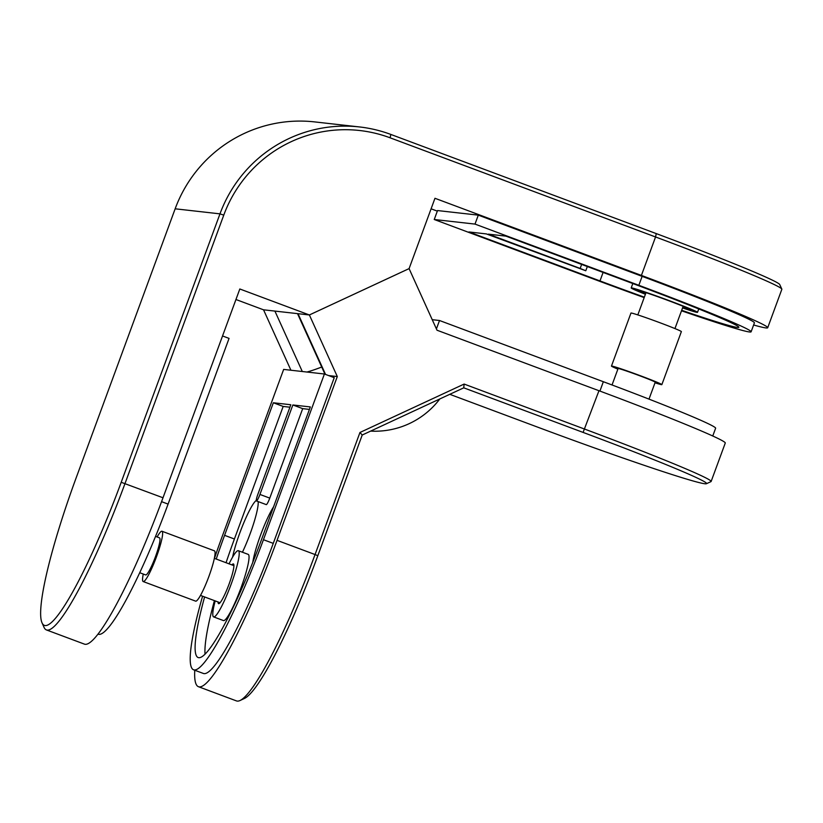 <?xml version="1.0" encoding="UTF-8"?>
<svg xmlns="http://www.w3.org/2000/svg" width="823" height="823" viewBox="0 0 823 823"><rect width="100%" height="100%" fill="white"/><g stroke="black" fill="none" stroke-linecap="round" stroke-linejoin="round"><path stroke-width="1.23" d="M645.407 294.264A35.338 1.234 20.2 0 1 631.19 287.947A35.338 1.234 20.2 0 1 631.58 287.906A35.338 1.234 20.2 0 1 667.114 299.85A35.338 1.234 20.2 0 1 697.503 312.339A35.338 1.234 20.2 0 1 697.112 312.38A35.338 1.234 20.2 0 1 682.555 307.925M645.52 293.965A28.27 0.988 20.2 0 1 637.815 290.385A28.27 0.988 20.2 0 1 638.134 290.354A28.27 0.988 20.2 0 1 666.558 299.911A28.27 0.988 20.2 0 1 690.878 309.901A28.27 0.988 20.2 0 1 690.559 309.932A28.27 0.988 20.2 0 1 682.658 307.627M98.04 634.121L98.256 634.204A141.33 19.906 -69.5 0 0 98.945 634.368A141.33 19.906 -69.5 0 0 168.087 504.098L161.565 501.66M753.621 324.992A159.004 5.545 -159.8 0 0 765.946 327.924A159.004 5.545 -159.8 0 0 767.705 327.739A159.004 5.545 -159.8 0 0 641.405 275.417L655.55 236.973L390.123 137.811A130.734 129.345 96.4 0 0 223.763 215.132L124.993 483.564A159.004 22.386 110.5 0 1 47.209 630.12A159.004 22.386 110.5 0 1 46.438 629.934A159.004 22.386 110.5 0 1 44.02 627.301L42.024 622.826A155.465 21.892 -69.5 0 0 45.152 625.573A155.465 21.892 -69.5 0 0 121.207 482.288L219.978 213.857A134.262 132.842 -83.6 0 1 359.517 126.948A134.262 132.842 -83.6 0 1 390.832 134.437L656.26 233.598A155.465 5.422 20.2 0 1 779.731 284.552L781.829 289.079A159.004 5.545 -159.8 0 0 655.55 236.973L656.26 233.598M121.207 482.288L163.005 497.771L239.822 288.986L309.366 314.962L409.093 268.607L434.966 198.292L641.405 275.417M431.087 208.805L437.332 211.141M681.495 310.785A141.33 4.928 -159.8 0 0 751.111 331.803L754.403 322.863A141.33 4.928 -159.8 0 0 642.135 276.353L478.297 215.142L437.538 210.554L434.246 219.504L475.005 224.093L478.297 215.142M359.517 126.948L314.695 121.907A134.262 132.842 96.4 0 0 175.155 208.805L76.385 477.237A155.465 21.892 -69.5 0 0 42.024 622.826M163.005 497.771A159.004 22.386 110.5 0 1 85.222 644.316A159.004 22.386 110.5 0 1 84.45 644.131L46.438 629.934M235.954 299.51L263.514 309.808L309.366 314.962M767.705 327.739L781.85 289.295A159.004 5.545 -159.8 0 0 781.829 289.079M168.087 504.098L229.061 338.397L222.539 335.969M434.246 219.504L598.095 280.715A141.33 4.928 -159.8 0 0 644.183 297.607M751.111 331.803A141.33 4.928 -159.8 0 0 638.843 285.293L642.135 276.353M475.005 224.093L638.843 285.293M644.347 297.165A128.265 4.475 -159.8 0 1 599.977 280.921L468.904 231.952L486.372 233.917L585.781 270.757L580.164 268.432L581.645 264.42M681.681 310.292A128.265 4.475 -159.8 0 0 738.838 327.297A128.265 4.475 -159.8 0 0 636.961 285.087L505.888 236.119L488.409 234.154L580.164 268.432M256.272 500.446A35.338 4.979 -69.5 0 0 243.731 522.944A35.338 4.979 -69.5 0 0 232.611 557.089M273.596 506.783A35.338 4.979 -69.5 0 0 252.774 562.407M215.204 600.913A35.338 4.979 -69.5 0 0 213.63 616.9A35.338 4.979 -69.5 0 0 213.805 616.941A35.338 4.979 -69.5 0 0 230.872 584.968A35.338 4.979 -69.5 0 0 238.361 550.71A35.338 4.979 -69.5 0 0 238.186 550.669A35.338 4.979 -69.5 0 0 229.051 563.837M213.63 616.9L223.465 620.573A35.338 4.979 -69.5 0 0 223.63 620.614A35.338 4.979 -69.5 0 0 240.707 588.64A35.338 4.979 -69.5 0 0 248.196 554.383L238.361 550.71M218.064 601.983A21.203 2.983 -69.5 0 0 218.579 603.66A21.203 2.983 -69.5 0 0 218.681 603.691A21.203 2.983 -69.5 0 0 228.917 584.505A21.203 2.983 -69.5 0 0 233.413 563.95A21.203 2.983 -69.5 0 0 233.31 563.92A21.203 2.983 -69.5 0 0 231.901 564.907M194.773 670.241A159.004 22.386 -69.5 0 0 198.477 686.711A159.004 22.386 -69.5 0 0 199.248 686.896A159.004 22.386 -69.5 0 0 277.042 540.351L315.055 554.548L359.96 432.476L464.121 384.063L584.824 429.164A159.004 5.545 20.2 0 1 711.123 481.486A159.004 5.545 20.2 0 1 710.959 481.63L706.432 483.718A155.465 5.422 -159.8 0 0 583.096 432.414L463.75 387.828L362.223 435.017L317.822 555.72A155.465 21.892 110.5 0 1 244.472 698.439L240.038 700.517A159.004 22.386 -69.5 0 0 315.055 554.548L317.822 555.72M583.096 432.414L598.969 390.719L437.003 330.218L409.082 268.617L309.376 314.962L337.307 376.553L277.042 540.351M337.307 376.553L328.614 375.576M202.581 596.202A141.33 19.906 -69.5 0 0 193.611 669.809L203.435 673.481A141.33 19.906 -69.5 0 0 273.267 543.375L334.241 377.675L324.406 374.002L283.657 369.414L222.694 535.115A141.33 19.906 -69.5 0 0 214.453 558.385M263.535 309.808L290.931 370.237M598.969 390.719A159.004 5.545 20.2 0 1 725.269 443.041L711.123 481.486M449.79 394.32L538.273 427.374A155.465 5.422 -159.8 0 0 704.869 483.759A155.465 5.422 -159.8 0 0 706.432 483.718M198.477 686.711L236.489 700.918A159.004 22.386 -69.5 0 0 237.261 701.093A159.004 22.386 -69.5 0 0 240.038 700.517M464.121 384.063L463.75 387.828M362.223 435.017L359.96 432.476M321.721 367.037A55.398 4.146 155.6 0 1 306.917 372.037M193.611 669.809A141.33 19.906 -69.5 0 0 263.442 539.703L324.406 374.002M204.598 596.953A128.265 18.065 -69.5 0 0 198.178 657.556A128.265 18.065 -69.5 0 0 261.56 539.487L310.333 406.932L292.854 404.967L302.689 408.64L269.769 498.11A7.068 0.998 110.5 0 1 266.271 504.622L256.447 500.95A7.068 0.998 110.5 0 1 257.897 494.212L290.817 404.741L273.349 402.766L283.174 406.439L234.411 539.003A128.265 18.065 -69.5 0 0 226.058 562.726M292.854 404.967L259.934 494.438A7.068 0.998 110.5 0 1 256.447 500.95M309.417 409.391L302.689 408.64M273.349 402.766L224.576 535.331A128.265 18.065 -69.5 0 0 216.223 559.054M214.422 600.625A128.265 18.065 -69.5 0 0 205.03 654.213M289.912 407.2L283.174 406.439M242.435 552.223A35.338 4.979 -69.5 0 0 258.113 501.577M712.759 436.005L715.619 428.227A141.33 4.928 -159.8 0 0 603.352 381.718L439.513 320.507L436.416 328.912M439.513 320.507L432.229 319.684M139.745 572.726L145.671 574.938A19.783 2.788 -69.5 0 0 145.764 574.958A19.783 2.788 -69.5 0 0 155.331 557.048A19.783 2.788 -69.5 0 0 159.518 537.861A19.783 2.788 -69.5 0 0 159.425 537.841M143.274 574.043A26.85 3.786 -69.5 0 0 143.202 581.552A26.85 3.786 -69.5 0 0 143.325 581.583A26.85 3.786 -69.5 0 0 156.298 557.284A26.85 3.786 -69.5 0 0 161.987 531.246A26.85 3.786 -69.5 0 0 161.864 531.216A26.85 3.786 -69.5 0 0 157.121 536.966M143.202 581.552L195.627 601.14A26.85 3.786 -69.5 0 0 195.761 601.171A26.85 3.786 -69.5 0 0 208.733 576.872A26.85 3.786 -69.5 0 0 214.422 550.834L161.987 531.246M612.034 384.969L618.094 368.529A19.783 0.689 20.2 0 1 618.31 368.498A19.783 0.689 20.2 0 1 638.206 375.195A19.783 0.689 20.2 0 1 655.231 382.191A19.783 0.689 20.2 0 1 655.005 382.211M617.867 369.116A26.85 0.936 20.2 0 1 611.458 366.081L630.963 313.059A26.85 0.936 20.2 0 1 631.262 313.028A26.85 0.936 20.2 0 1 658.266 322.112A26.85 0.936 20.2 0 1 681.372 331.607L661.857 384.629A26.85 0.936 20.2 0 1 661.558 384.66A26.85 0.936 20.2 0 1 655.005 382.788M611.458 366.081A26.85 0.936 20.2 0 1 611.756 366.05A26.85 0.936 20.2 0 1 638.761 375.134A26.85 0.936 20.2 0 1 661.857 384.629M223.763 215.132L219.978 213.857L175.155 208.805M390.123 137.811L390.832 134.437M599.977 280.921L603.105 272.434M325.548 374.434L298.008 313.686M302.298 371.512L274.903 311.084M263.442 539.703L273.267 543.375M259.934 494.438L269.769 498.11M224.576 535.331L234.411 539.003M603.352 381.718L599.916 391.069M697.503 312.339L698.758 308.954M585.781 270.757L587.334 266.539M631.19 287.947L632.805 283.534M324.982 374.218L297.504 313.625M200.493 595.42L220.06 602.724M155.568 536.39L159.518 537.861M214.34 558.344L233.927 565.658M683.152 306.31L674.953 328.572M655.231 382.191L648.997 399.124M646.004 292.649L637.815 314.911M370.638 431.108A81.323 81.323 0 0 0 439.791 398.97"/></g></svg>
